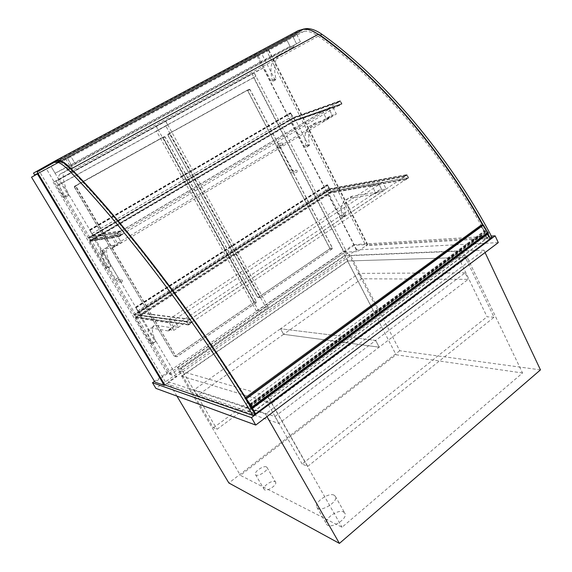 <?xml version="1.0" encoding="UTF-8"?>
<svg xmlns="http://www.w3.org/2000/svg" width="572" height="572" viewBox="0 0 572 572"><rect width="100%" height="100%" fill="white"/><g stroke="black" fill="none" stroke-linecap="round" stroke-linejoin="round"><path stroke-width="0.43" stroke-dasharray="2.86 2.15" d="M274.953 481.603L275.547 482.139C277.706 485.106 265.687 492.606 264.107 489.267C262.19 486.665 271.929 479.808 274.953 481.603M266.402 466.909C263.442 465.222 253.618 472.064 255.47 474.553C256.971 477.77 269.076 470.263 266.988 467.417L266.402 466.909M343.5 511.947L344.823 513.134C348.677 518.711 329.479 530.308 326.562 524.138C323.244 519.362 337.995 508.794 343.5 511.947M334.019 495.145C328.6 492.177 313.713 502.716 316.931 507.307C319.712 513.256 339.053 501.63 335.321 496.274L334.019 495.145M467.188 257.35L271.679 403.289L181.61 376.104L347.54 260.982L467.188 257.35L522.543 373.001L342.042 527.262L240.397 475.346L396.067 354.769L522.543 373.001M347.54 260.982L396.067 354.769M181.61 376.104L240.397 475.346M271.679 403.289L342.042 527.262M540.468 369.877L399.757 350.75L350.715 255.62L168.368 381.781L265.479 414.049L483.955 250.178L350.715 255.62M485.07 252.545L483.955 250.178M266.945 416.616L265.479 414.049M176.927 396.103L168.368 381.781M399.757 350.75L228.871 482.99M263.463 67.875L59.745 179.272L53.21 182.289L251.909 73.695L263.463 67.875L357.607 251.516L367.732 244.509L354.118 245.338L257 55.92L31.532 177.177M367.732 244.509L268.668 49.607L257 55.92M354.118 245.338L344.18 252.166L251.909 73.695M344.18 252.166L357.607 251.516M37.094 171.922L39.089 170.849L166.581 383.755L164.843 384.956L176.941 376.583L59.745 179.272M38.102 173.595L268.668 49.607M176.941 376.583L167.353 373.638L154.983 382.132M167.353 373.638L53.21 182.289M181.903 376.19L347.94 260.968L466.573 257.364L271.207 403.146L181.903 376.19L178.514 370.47L345.159 255.584L463.37 250.686L267.117 395.946L178.514 370.47M271.207 403.146L267.117 395.946M466.573 257.364L463.37 250.686M347.94 260.968L345.159 255.584M498.291 242.6L356.342 249.928L155.906 388.381M356.342 249.928L353.646 244.666L154.511 381.338M491.362 236.072L353.646 244.666M261.547 53.432L296.732 34.392L300.4 41.763L294.222 44.981L293.357 47.49L280.938 53.904C274.774 57.879 273.116 66.23 275.961 78.943L275.661 79.894L274.574 78.922L261.547 53.432L257.9 55.398L270.978 80.924L272.072 81.896L272.365 80.952C269.476 68.225 271.085 59.888 277.205 55.927L289.554 49.564L290.397 47.054L296.539 43.858L292.85 36.479L257.9 55.398L261.054 61.547L290.068 46.396L71.436 165.043L55.091 173.252L261.054 61.547M300.4 41.763L296.539 43.858L292.85 36.479L286.751 39.783L290.397 47.054L296.539 43.858L75.354 164.021L70.635 155.963L51.13 166.588L67.546 194.208L68.59 195.395L68.533 194.552C62.92 181.617 61.726 173.917 64.951 171.443L71.965 168.025L71.858 165.766L294.222 44.981M296.732 34.392L70.635 155.963L75.354 164.021L66.96 168.425L67.081 170.678L60.21 174.024C57.057 176.455 58.323 184.141 64 197.083L64.071 197.919L63.027 196.725L46.532 169.062L51.13 166.588L55.091 173.252M295.588 120.049L332.854 106.993L336.365 114.05L329.837 116.223L328.85 118.39L315.708 122.723C309.152 125.59 307.092 132.918 309.538 144.716L309.259 145.531L308.101 144.53L295.588 120.049L292.085 122.108L304.647 146.625L305.805 147.633L306.084 146.818C303.596 135.013 305.612 127.699 312.133 124.853L325.203 120.578L326.176 118.418L332.668 116.266L329.143 109.202L292.085 122.108M332.854 106.993L329.143 109.202L322.687 111.447L326.176 118.418L332.668 116.266L329.143 109.202L117.053 235.135L93.972 238.674L109.66 265.079L110.761 266.316L110.739 265.608C105.734 253.768 105.176 247.268 109.066 246.103L117.317 245.145L117.432 243.307L121.543 242.8L117.053 235.135L121.543 242.8L117.432 243.307L112.991 235.757L117.053 235.135L112.298 237.959L116.817 245.638L336.365 114.05M374.717 193.708L375.447 192.571L382.596 191.434L379.179 184.542L328.564 193.3L340.583 216.759L341.82 217.796L342.077 217.11C340.004 206.27 342.421 200 349.342 198.298L374.26 194.408L378.249 191.355L377.792 192.07L352.76 196.053C345.803 197.783 343.343 204.075 345.381 214.915L345.123 215.601L343.886 214.572L331.917 191.141L328.564 193.3M331.917 191.141L382.775 182.175L386.171 189.053L378.986 190.219L378.249 191.355M382.775 182.175L379.179 184.542L372.065 185.771L375.447 192.571L382.596 191.434L379.179 184.542L174.002 319.884L139.454 315.208L154.397 340.347L155.563 341.641L155.563 341.062C151.18 330.351 151.265 325.075 155.827 325.239L173.009 327.999L173.387 326.555L178.35 327.327L174.002 319.884L178.35 327.327L386.171 189.053M46.532 169.062L286.751 39.783L290.068 46.396M65.637 158.651L70.385 166.724M116.817 245.638L112.763 246.103L112.67 247.933L104.547 248.806C100.722 249.921 101.337 256.406 106.406 268.239L106.442 268.94L105.341 267.703L89.575 241.262L93.972 238.674M89.575 241.262L112.298 237.959M135.271 317.91L169.405 322.915L173.774 330.373L168.869 329.551L168.511 330.988L151.53 328.056C147.025 327.849 146.997 333.097 151.444 343.801L151.444 344.38L150.279 343.078L135.271 317.91L139.454 315.208M169.405 322.915L174.002 319.884L169.09 319.219L372.065 185.771M173.774 330.373L178.35 327.327L173.387 326.555L378.986 190.219M66.96 168.425L71.858 165.766L67.203 157.836L286.751 39.783L51.13 166.588L67.203 157.836L71.436 165.043M168.869 329.551L173.387 326.555L169.09 319.219M112.763 246.103L329.837 116.223M112.991 235.757L322.687 111.447M492.006 237.287L367.274 244.823L365.901 245.774L490.433 238.46L488.831 235.442M367.274 244.823L267.367 48.348L265.823 49.185L299.077 31.024L304.633 29.508L311.025 30.409M265.916 49.371L365.901 245.774M267.367 48.348L303.146 29.143M487.902 233.726L482.911 224.653M166.581 383.755L255.098 413.885M56.392 161.211L39.089 170.849M254.805 413.399L248.47 411.254L246.475 407.786L479.136 236.036L484.913 235.671L484.977 234.277L485.528 234.835C485.685 236.429 486.486 237.337 487.923 237.559C488.853 236.972 488.667 236 487.38 234.642L487.508 234.105M246.475 407.786L250.686 409.187L484.913 235.671M248.47 411.254L480.63 239.21L479.136 236.036M490.433 238.638L480.63 239.21M252.245 408.959L487.38 234.642M250.686 409.187L250.343 407.879L253.468 411.897L253.739 411.647M250.915 408.58L485.528 234.835M250.343 407.879L484.977 234.277M488.331 233.405L487.537 232.454L485.371 232.933L486.171 234.384L486.879 234.484M486.958 234.52C488.424 235.7 488.717 236.658 487.83 237.394C486.272 237.008 485.599 236.086 485.814 234.613L480.694 225.804L480.816 225.032L484.513 231.739L486.264 231.353L482.546 224.617M250.772 406.785L250.264 406.721L252.016 408.823M253.596 411.411L253.346 411.711L249.749 406.649L244.644 397.812L249.292 405.326L249.921 405.405M244.644 397.812L480.816 225.032L244.644 397.812M250.493 405.484L486.264 231.353M251.759 406.921L487.537 232.454M250.264 406.721L485.371 232.933M487.909 233.126L252.223 407.672L486.171 234.384M251.065 408.451L485.814 234.613M249.964 406.678L484.934 233.026M249.749 406.649L484.627 233.097M249.292 405.326L249.692 405.033M250.05 404.769L484.513 231.739M482.868 225.49L485.664 230.552L249.885 404.497M485.664 230.552L484.234 230.873L249.349 404.483M484.234 230.873C441.319 151.659 375.761 76.269 318.189 36.179C313.17 32.683 308.558 31.024 304.34 31.203L299.37 32.554L37.924 173.302M37.909 173.28L57.572 162.512L60.603 162.391C63.485 163.234 67.217 165.987 71.8 170.649C124.281 224.002 194.623 315.88 248.841 404.418M255.448 56.371L254.533 54.576L33.512 173.094M254.533 54.576L298.377 30.559M134.792 314.507L136.243 316.945L188.56 324.417L408.222 177.785L406.942 175.139L186.887 321.543L188.56 324.417L186.887 321.543L189.99 319.483L189.782 319.126L186.336 321.414L188.424 325.003L191.856 322.715L191.649 322.351L188.56 324.417L136.243 316.945L331.095 191.37L329.937 189.103L134.792 314.507L186.887 321.543L134.792 314.507L136.243 316.945L139.118 315.515L136.129 317.439L134.313 314.4L137.487 312.777L134.792 314.507M329.937 189.103L406.942 175.139L329.937 189.103L327.777 190.49L330.03 188.667L331.481 191.498L329.086 193.043L331.095 191.37L408.222 177.785L331.095 191.37L329.937 189.103M407.042 174.632L404.39 176.398L404.554 176.734L406.942 175.139L408.222 177.785L405.998 179.701L408.644 177.935L407.042 174.632L330.03 188.667M408.644 177.935L331.481 191.498M404.39 176.398L327.634 190.204M404.554 176.734L327.777 190.49L328.936 192.757L331.167 192.678L328.921 193.071L327.47 190.233L329.551 189.861L327.255 184.663L329.322 188.031L327.377 185.271L329.858 190.118L327.777 190.49L137.487 312.777L138.939 315.208L328.936 192.757L405.834 179.372M405.998 179.701L329.086 193.043M189.99 319.483L137.487 312.777L138.889 312.955L329.858 190.118M191.649 322.351L138.939 315.208L140.34 315.401L331.024 192.392M191.856 322.715L139.118 315.515M188.424 325.003L136.129 317.439M186.336 321.414L134.313 314.4M189.782 319.126L137.309 312.476M140.34 315.401L139.01 315.501L137.201 312.462L138.596 312.634L329.551 189.861M138.596 312.634L135.543 307.15L137.938 310.853L329.322 188.031M137.201 312.462L327.47 190.233M139.01 315.501L328.921 193.071M140.519 315.708L331.167 192.678M137.938 310.853L135.793 307.75L138.889 312.955M137.831 310.839L329.157 188.066M89.053 237.723L90.576 240.283L119.355 235.993L341.555 103.789L340.254 101.165L117.675 233.126L119.355 235.993L117.675 233.126L120.799 231.274L120.585 230.916L117.117 232.976L119.219 236.558L122.68 234.499L122.472 234.141L119.355 235.993L90.576 240.283L294.716 120.213L293.507 117.846L89.053 237.723L117.675 233.126L89.053 237.723L90.576 240.283L93.408 238.617L93.594 238.939L90.455 240.783L88.553 237.587L91.699 235.743L91.885 236.064L89.053 237.723M293.507 117.846L340.254 101.165L293.507 117.846L291.248 119.169L293.6 117.403L295.116 120.363L292.614 121.836L294.716 120.213L341.555 103.789L294.716 120.213L293.507 117.846M340.361 100.672L337.666 102.274L337.83 102.602L340.254 101.165L341.555 103.789L339.132 105.234L339.296 105.563L341.984 103.961L340.361 100.672L293.6 117.403M341.984 103.961L295.116 120.363M337.666 102.274L291.098 118.876M337.83 102.602L291.248 119.169L292.464 121.543L294.58 121.15L292.464 121.893L290.948 118.926L292.907 118.232L290.512 112.741L292.599 116.223L290.619 113.406L293.214 118.475L291.248 119.169L91.885 236.064L93.408 238.617L292.464 121.543L339.132 105.234M339.296 105.563L292.614 121.836M120.799 231.274L91.885 236.064L93.093 235.864L293.214 118.475M122.472 234.141L93.408 238.617L94.616 238.431L294.43 120.856M122.68 234.499L93.594 238.939M119.219 236.558L90.455 240.783M117.117 232.976L88.553 237.587M120.585 230.916L91.699 235.743M94.616 238.431L94.809 238.753L93.501 238.953L91.606 235.757L92.807 235.557L89.575 229.73L93.093 235.864M91.942 233.583L292.449 116.28M92.035 233.562L292.599 116.223M92.807 235.557L292.907 118.232M91.606 235.757L290.948 118.926M93.501 238.953L292.464 121.893M94.809 238.753L294.58 121.15M465.093 272.83L358.93 273.395L280.53 328.771L375.654 340.419L379.172 347.161L283.583 334.313L361.711 278.771L468.225 279.336L278.921 423.509L197.504 395.509L283.583 334.313L379.172 347.161L375.654 340.419L465.093 272.83L468.225 279.336M274.946 416.523L375.654 340.419L280.53 328.771L283.583 334.313L280.53 328.771L194.137 389.797L274.946 416.523L278.921 423.509M358.93 273.395L361.711 278.771M494.044 317.238L487.044 316.795L456.663 253.689L463.47 253.439L494.044 317.238L307.729 466.38L302.138 464.056L487.044 316.795M302.138 464.056L263.606 396.332L268.847 397.862L463.47 253.439M268.847 397.862L307.729 466.38M263.606 396.332L456.663 253.689M377.856 310.575L373.151 310.267L343.615 253.189L348.141 252.974L377.856 310.575L217.024 429.279L213.42 427.777L177.613 367.288L180.931 368.211L217.024 429.279M177.613 367.288L343.615 253.189M180.931 368.211L348.141 252.974M213.42 427.777L373.151 310.267M194.137 389.797L197.504 395.509M256.442 311.089L156.363 130.924L253.553 77.535L343.45 251.38L256.442 311.089L258.909 311.304L156.185 126.112L254.082 72.601L255.87 76.398L158.222 130.037L156.077 126.162L253.947 72.665M249.249 89.253L250.071 89.561L332.454 247.976L332.275 248.827L260.618 297.54L259.881 297.29L169.827 134.113L170.048 133.183L249.249 89.253L168.018 134.091L167.796 135.013L257.407 297.161L258.144 297.411L329.486 248.992L329.665 248.141L247.64 90.698L246.825 90.39M253.553 77.535L255.87 76.398M343.45 251.38L346.296 251.237L254.082 72.601M258.909 311.304L346.296 251.237M156.363 130.924L158.222 130.037M57.107 185.628L165.801 125.911L265.708 307L169.047 373.459L57.107 185.628L58.444 185.042L56.035 180.988L171.1 374.081L268.247 307.193L165.694 121.05L56.113 180.952M58.444 185.042L167.725 124.996L165.58 121.1L56.035 180.988M165.801 125.911L167.725 124.996M164.293 136.644L165.208 136.951L256.492 301.794L256.292 302.702L176.898 356.764L176.126 356.506L75.776 185.921L164.293 136.644L74.253 186.529L174.045 355.991L174.939 356.184L253.811 302.538L254.011 301.637L163.177 137.845L162.269 137.545M169.047 373.459L171.1 374.081M265.708 307L268.247 307.193M167.911 134.963L168.125 134.041L246.954 90.326L247.776 90.633L329.822 248.126L329.636 248.977L258.279 297.419L257.543 297.168L167.911 134.963L169.712 134.163L259.745 297.283L260.482 297.533L332.118 248.841L332.303 247.983L249.935 89.625L249.113 89.318L169.934 133.233L169.712 134.163M74.381 187.158L74.632 186.172L162.384 137.494L163.292 137.795L254.147 301.644L253.947 302.545L175.053 356.213L174.16 356.02L74.381 187.158L75.74 186.615L176.012 356.478L176.784 356.735L256.149 302.695L256.356 301.78L165.094 137.001L164.178 136.694L75.983 185.628L75.74 186.615M297.225 170.563L295.574 170.113C294.895 171.736 295.352 172.437 296.947 172.208L297.225 170.563M283.154 143.429L282.94 145.023C281.345 145.367 280.831 144.695 281.41 143.007L283.154 143.429M122.379 280.151L120.206 279.894C119.612 281.839 120.27 282.504 122.172 281.882L122.379 280.151M105.041 250.915L104.969 252.502C103.146 253.389 102.388 252.817 102.695 250.786L105.041 250.915M293.693 46.525L289.875 48.606M293.357 47.49L289.554 49.564M280.938 53.904L277.205 55.927M275.961 78.943L272.365 80.952M274.574 78.922L270.978 80.924M308.101 144.53L304.647 146.625M329.229 117.56L325.575 119.748M328.85 118.39L325.203 120.578M315.708 122.723L312.133 124.853M309.538 144.716L306.084 146.818M377.792 192.07L374.26 194.408M352.76 196.053L349.342 198.298M345.381 214.915L342.077 217.11M343.886 214.572L340.583 216.759M67.038 169.812L71.922 167.16M67.081 170.678L71.965 168.025M60.21 174.024L64.951 171.443M64 197.083L68.533 194.552M63.027 196.725L67.546 194.208M105.341 267.703L109.66 265.079M112.705 247.233L117.36 244.444M112.67 247.933L117.317 245.145M104.547 248.806L109.066 246.103M106.406 268.239L110.739 265.608M168.647 330.437L173.152 327.449M168.511 330.988L173.009 327.999M151.53 328.056L155.827 325.239M151.444 343.801L155.563 341.062M150.279 343.078L154.397 340.347M300.722 30.144L299.077 31.024M244.78 398.512L480.694 225.804M318.189 36.179L71.8 170.649M299.37 32.554L57.572 162.512M135.686 307.736L327.22 185.299M135.793 307.75L327.377 185.271M136.007 307.772L327.699 185.206M136.115 307.786L327.856 185.178M89.84 230.394L290.619 113.406M90.026 230.359L290.919 113.292M90.119 230.337L291.077 113.235M89.747 230.409L290.469 113.456M247.64 90.698L250.071 89.561M168.018 134.091L170.048 133.183M167.796 135.013L169.827 134.113M257.407 297.161L259.881 297.29M258.215 297.368L260.689 297.504M329.486 248.992L332.275 248.827M329.665 248.141L332.454 247.976M163.177 137.845L165.208 136.951M74.546 186.207L76.069 185.593M74.303 187.187L75.826 186.586M174.045 355.991L176.126 356.506M174.939 356.184L177.027 356.699M253.811 302.538L256.292 302.702M254.011 301.637L256.492 301.794M168.125 134.041L169.934 133.233M246.954 90.326L249.113 89.318M247.776 90.633L249.935 89.625M329.822 248.126L332.303 247.983M329.636 248.977L332.118 248.841M258.351 297.376L260.553 297.497M257.543 297.168L259.745 297.283M74.632 186.172L75.983 185.628M162.384 137.494L164.178 136.694M163.292 137.795L165.094 137.001M254.147 301.644L256.356 301.78M253.947 302.545L256.149 302.695M175.053 356.213L176.912 356.671M174.16 356.02L176.012 356.478M294.022 171.321L292.378 170.878C291.706 172.487 292.163 173.173 293.751 172.951L294.022 171.321M291.334 169.82L289.647 170.549L291.334 169.82M280.08 146.99L277.992 148.162L280.08 146.99M279.644 146.103C278.135 146.196 277.677 145.481 278.292 143.972L280.03 144.387L279.644 146.103M120.213 280.116L118.054 279.865C117.467 281.796 118.111 282.454 119.998 281.839L120.213 280.116M117.224 278.442L115.601 279.143L118.011 277.713L117.224 278.442M103.696 253.625L101.258 255.04L103.696 253.625M102.517 253.053C100.829 253.346 100.207 252.66 100.658 250.994L102.989 251.122L102.517 253.053M255.47 474.553L264.107 489.267M266.988 467.417L275.547 482.139M316.931 507.307L326.562 524.138M335.321 496.274L344.823 513.134M275.661 79.894L272.072 81.896M309.259 145.531L305.805 147.633M345.123 215.601L341.82 217.796M68.59 195.395L64.071 197.919M110.761 266.316L106.442 268.94M155.563 341.641L151.444 344.38M305.355 29.122L304.633 29.508M253.468 411.897L487.923 237.559M253.718 411.432L487.83 237.394M252.216 407.664L486.207 234.377M304.34 31.203L60.603 162.391M135.721 307.457L327.398 184.949M135.543 307.15L327.255 184.663M89.754 230.051L290.64 113.041M89.575 229.73L290.512 112.741M167.81 134.284L169.841 133.376M258.144 297.411L260.618 297.54M74.253 186.529L75.776 185.921M174.817 356.249L176.898 356.764M167.925 134.234L169.727 133.426M258.279 297.419L260.482 297.533M74.339 186.493L75.69 185.957M174.932 356.277L176.784 356.735M281.41 143.007L278.292 143.972C277.184 144.523 277.084 145.917 277.992 148.162L289.647 170.549C290.104 172.251 291.477 173.051 293.751 172.951L296.947 172.208M282.94 145.023L279.937 145.603L280.23 146.975L292.807 170.578L292.378 170.878L295.574 170.113M102.695 250.786L100.658 250.994C99.986 253.274 99.75 251.558 101.258 255.04L115.601 279.143C116.96 281.796 118.425 282.69 119.998 281.839L122.172 281.882M104.969 252.502L102.917 252.695L103.067 251.923L119.291 279.393L118.054 279.865L120.206 279.894"/><path stroke-width="0.86" d="M176.927 396.103L228.871 482.99L339.425 543.4L540.468 369.877L485.07 252.545M339.425 543.4L266.945 416.616M164.264 385.356L37.437 173.952L31.532 177.177L154.983 382.132L164.264 385.356L164.843 384.956L37.094 171.922L54.233 162.369L57.608 162.241C60.832 163.206 65.044 166.352 70.227 171.686C124.739 227.685 197.969 324.367 252.981 415.458L164.843 384.956M37.437 173.952L38.102 173.595M495.137 235.836L498.291 242.6L255.727 425.053L155.906 388.381L152.495 382.725L251.451 417.639L495.137 235.836L491.362 236.072M154.511 381.338L152.495 382.725M255.727 425.053L251.451 417.639M303.146 29.143L306.285 28.614C311.054 28.407 316.266 30.302 321.936 34.291C381.61 76.269 449.256 155.52 492.006 237.287L490.433 238.46M482.911 224.653C440.011 147.562 376.505 74.975 320.27 35.207L311.025 30.409M488.831 235.442L487.902 233.726M252.981 415.458L255.098 413.885C200.2 322.865 127.013 226.34 72.437 170.477C67.246 165.158 63.027 162.019 59.781 161.068L56.392 161.211L54.319 162.326M255.641 413.685L490.433 238.638L487.508 234.105L252.195 408.487L255.641 413.685L254.805 413.399M253.739 411.647L252.195 408.487M249.921 405.405L250.493 405.484L245.838 397.94L482.546 224.617L483.404 225.096L488.331 233.405L252.674 408.029M252.016 408.823L253.596 411.411M482.596 224.61L245.867 397.948L252.552 407.714L250.772 406.785M252.088 406.964L488.023 232.346M251.58 408.108L252.209 407.65L251.587 408.122M249.692 405.033L250.05 404.769M249.885 404.497L249.821 404.54C195.138 315.229 124.145 222.522 71.257 168.833C66.445 163.942 62.527 161.054 59.502 160.167L56.27 160.31L33.512 173.094L34.685 175.046L37.909 173.28M56.363 160.26L298.377 30.559L303.675 29.108C308.108 28.922 312.955 30.659 318.225 34.327C374.817 73.688 439.182 146.861 482.432 224.703M482.439 224.725L482.868 225.49M249.349 404.483L249.821 404.54M37.924 173.302L34.685 175.046M321.936 34.291L320.27 35.207M70.227 171.686L72.437 170.477M246.611 398.663L483.404 225.096M252.552 407.714L488.395 233.018M318.225 34.327L71.257 168.833M306.285 28.614L305.355 29.122M59.781 161.068L57.608 162.241M245.881 397.948L482.611 224.603M303.675 29.108L59.502 160.167"/></g></svg>

